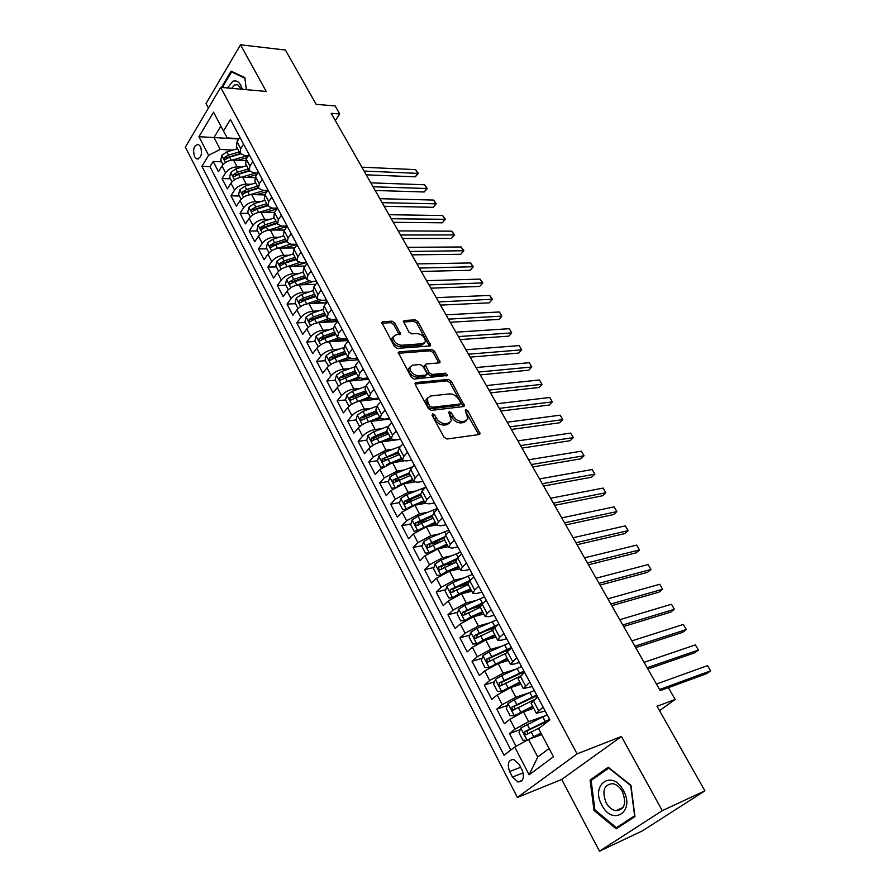 <?xml version="1.0" encoding="UTF-8"?>
<svg xmlns="http://www.w3.org/2000/svg" width="896" height="896" viewBox="0 0 896 896"><rect width="100%" height="100%" fill="white"/><g stroke="black" fill="none" stroke-linecap="round" stroke-linejoin="round"><path stroke-width="1.34" d="M432.578 413.739L432.074 415.33L444.035 437.192L446.992 439.018L479.192 434.538L480.088 433.798L467.891 410.973L465.898 409.73L465.248 410.245L467.858 418.757L464.923 421.142L462.269 421.49C458.606 421.534 455.515 419.619 452.995 415.744L451.461 412.978L449.434 411.712L448.762 412.25L451.36 420.795L448.314 423.282L445.592 423.629C441.851 423.685 438.715 421.747 436.184 417.827L434.638 415.016L432.578 413.739M194.533 156.654L196.706 158.861C201.219 158.066 202.496 153.989 200.558 146.619L198.408 144.424C193.883 145.23 192.595 149.296 194.533 156.654M394.867 322.974L392.011 321.171L382.782 321.675L381.752 322.437L394.498 346.562L397.398 348.387L429.733 345.99L430.685 345.274L417.95 321.653L415.15 319.883L404.342 320.477L403.357 321.205L408.923 332.069L411.757 333.861L417.144 333.514C422.352 334.443 425.096 337.21 425.376 341.79L422.811 343.706L401.531 345.251C396.234 344.355 393.434 341.578 393.131 336.918L395.842 334.891L400.445 333.917L394.867 322.974L393.635 324.475L390.779 322.683L381.786 323.187M662.278 810.667L621.432 736.49L561.725 779.442L599.491 851.2L662.278 810.667L704.917 790.832L657.048 706.294L675.158 699.44L668.394 687.646L660.218 690.648L331.162 113.288L339.73 113.971L335.138 105.941L316.154 104.339L285.398 50.03L240.542 44.8L206.035 103.533L208.421 108.069M621.432 736.49L577.069 753.872L220.651 87.36L266.224 91.448L240.542 44.8M416.091 382.547L415.094 383.331L415.352 384.731L428.378 408.554L431.323 410.368L463.557 406.56L464.475 405.832L451.226 381.158L448.381 379.378L416.091 382.547L415.05 383.746M411.264 377.238L398.261 352.576L399.269 351.803L431.603 349.339L434.426 351.109L440.104 362.163L439.163 362.88L426.238 364L425.264 364.739L429.15 372.658L432.029 374.461L445.48 373.195L447.653 375.413L414.187 379.053L411.264 377.238M704.917 790.832L642.376 830.883L599.491 851.2M221.626 161.84L213.181 161.459L218.467 171.674L222.006 165.973L225.579 172.838C228.424 169.053 232.288 167.07 237.149 166.88L242.01 167.093M230.462 178.819L222.018 178.517L227.371 188.866L230.966 183.187L234.573 190.142C237.462 186.368 241.349 184.374 246.221 184.139L251.16 184.296M239.422 196.011L230.955 195.798L236.376 206.259L240.027 200.626L243.69 207.659C246.613 203.907 250.522 201.891 255.394 201.611L260.434 201.723M248.483 213.405L240.016 213.282L245.504 223.877L249.211 218.266L252.918 225.389C255.886 221.659 259.806 219.621 264.69 219.296L269.83 219.352M257.656 231.022L249.189 230.989L254.744 241.718L258.507 236.141L262.259 243.354C265.261 239.624 269.214 237.586 274.098 237.205L279.35 237.205M266.941 248.853L258.474 248.909L264.096 259.773L267.926 254.229L271.723 261.531C274.77 257.835 278.734 255.763 283.629 255.349L288.982 255.282M276.349 266.907L267.87 267.064L273.571 278.062L277.458 272.563L281.299 279.955C284.39 276.27 288.378 274.187 293.283 273.706L298.76 273.582M315.784 284.312L303.094 284.682M285.869 285.197L277.39 285.443L283.158 296.587L287.112 291.122L291.01 298.603C294.134 294.941 298.155 292.846 303.061 292.309L308.661 292.118M326.357 302.434L314.138 302.938M295.512 303.71L287.034 304.058L292.88 315.347L296.89 309.915L300.832 317.498C304.002 313.858 308.045 311.741 312.962 311.158L318.696 310.89M336.123 320.813L325.416 321.384M305.278 322.459L296.8 322.918L302.714 334.342L306.79 328.955L310.789 336.638C314.003 333.01 318.069 330.882 322.986 330.243L328.866 329.896M346.024 339.427L336.918 340.032M315.179 341.454L306.69 342.014L312.682 353.595L316.826 348.242L320.88 356.026C324.139 352.419 328.227 350.269 333.144 349.574L339.181 349.149M356.037 358.277L348.678 358.859M325.192 360.696L316.702 361.368L322.784 373.094L326.995 367.774L331.094 375.67C334.398 372.086 338.509 369.914 343.437 369.163L349.642 368.637M335.35 380.184L326.861 380.968L333.01 392.851L337.288 387.576L341.443 395.573C344.803 392.011 348.936 389.827 353.875 389.01L360.248 388.382M345.632 399.93L337.142 400.826L343.381 412.866L347.726 407.635L351.938 415.733C355.331 412.205 359.498 409.998 364.437 409.125L371.022 408.386M363.462 419.059L362.589 419.16M356.048 419.933L347.558 420.941L353.886 433.149L358.299 427.963L362.566 436.173C366.016 432.667 370.205 430.438 375.144 429.509L381.942 428.646M374.998 439.096L373.24 439.331M366.699 440.194L358.12 441.336L364.526 453.701L369.018 448.571L373.341 456.893L385.997 450.162L393.03 449.176M386.96 459.334L384.082 459.749M377.518 460.723L368.827 462L375.312 474.533L379.882 469.448L384.272 477.882L397.006 471.094L404.298 469.963M399.594 479.718L395.125 480.435M388.494 481.51L379.669 482.944L386.254 495.645L390.891 490.616L395.338 499.162L408.15 492.318L415.733 491.019M412.731 500.259L406.414 501.379M399.616 502.589L390.667 504.168L397.331 517.048L402.058 512.075L406.56 520.744L419.462 513.834L427.358 512.355M426.25 520.968L418.04 522.558M410.894 523.936L401.811 525.694L408.576 538.742L413.37 533.826L417.939 542.618L430.92 535.651L439.174 533.971M440.216 541.834L430.371 543.894M422.341 545.574L413.112 547.512L419.966 560.739L424.85 555.89L429.475 564.794L442.546 557.771L451.203 555.856M454.675 562.834L443.654 565.32M433.944 567.504L424.57 569.632L431.514 583.05L436.475 578.256L441.179 587.283L454.328 580.194L463.445 578.032M468.104 584.304L457.554 586.869M445.726 589.736L436.184 592.054L443.229 605.662L448.28 600.936L453.051 610.098L466.278 602.941L475.922 600.477M480.234 606.39L471.946 608.552M457.666 612.27L447.966 614.802L455.112 628.611L460.253 623.941L465.08 633.226L478.397 626.013L488.656 623.202M493.853 628.41L486.92 630.336M469.795 635.118L459.917 637.874L467.163 651.874L472.382 647.27L477.288 656.701L490.694 649.41L501.67 646.195M508.906 650.294L502.589 652.176M482.104 658.269L472.035 661.27L479.382 675.472L484.702 670.947L489.675 680.501L503.171 673.154L514.998 669.446M523.656 672.538L519.098 673.982M494.603 681.755L484.322 685.014L491.781 699.418L497.19 694.96L502.242 704.659L515.827 697.234L528.685 692.955M507.282 705.555L496.798 709.094L504.37 723.71L509.869 719.32L523.51 711.861L533.714 708.322M222.006 165.973C224.84 162.187 228.693 160.205 233.554 160.037L245.504 160.597M230.966 183.187C233.834 179.413 237.709 177.419 242.581 177.206L254.99 177.666M240.027 200.626C242.939 196.862 246.837 194.858 251.709 194.589L264.667 194.936M249.211 218.266C252.157 214.525 256.077 212.498 260.96 212.195L274.534 212.408M258.507 236.141C261.498 232.411 265.44 230.373 270.323 230.014L284.592 230.082M267.926 254.229C270.95 250.522 274.915 248.461 279.81 248.058L294.806 247.968M277.458 272.563C280.526 268.867 284.514 266.795 289.408 266.336L305.189 266.056M287.112 291.122C290.214 287.437 294.224 285.354 299.13 284.85L315.75 284.357M296.89 309.915C300.037 306.253 304.069 304.147 308.986 303.587L326.502 302.859M306.79 328.955C309.982 325.315 314.048 323.187 318.965 322.582L337.445 321.586M316.826 348.242C320.062 344.624 324.15 342.485 329.067 341.813L348.062 340.547M326.995 367.774C330.277 364.19 334.387 362.029 339.304 361.301L358.299 359.789M337.288 387.576C340.626 384.003 344.747 381.83 349.686 381.046L368.659 379.277M347.726 407.635C351.109 404.096 355.264 401.901 360.192 401.05L379.176 399.022M358.299 427.963C361.726 424.446 365.904 422.229 370.843 421.322L389.816 419.037M369.018 448.571C372.49 445.077 376.701 442.837 381.64 441.862L400.602 439.309M379.882 469.448L392.582 462.694L403.917 460.992M390.891 490.616L403.67 483.795L414.254 482.048M402.058 512.075L414.915 505.198L425.264 503.328M413.37 533.826L426.317 526.893L436.643 524.854M424.85 555.89L437.875 548.878L448.19 546.683M436.475 578.256L449.59 571.189L459.906 568.803M448.28 600.936L461.474 593.802L471.778 591.248M460.253 623.941L473.536 616.739L483.818 614.006M472.382 647.27L485.755 640.013L496.026 637.078M484.702 670.947L498.165 663.611L508.413 660.486M497.19 694.96L510.742 687.557L520.968 684.23M522.021 769.888L519.154 764.322L513.654 759.438C508.334 759.931 507.002 763.963 509.622 771.523L512.456 777.056L518.045 782.018C523.354 781.502 524.675 777.459 522.021 769.888M577.069 753.872L517.395 797.462L185.36 147.134L220.651 87.36M213.181 161.459L209.978 166.667L201.925 166.331L504.034 755.25L514.73 747.006L528.55 739.424L541.744 734.574M201.925 166.331L208.611 155.344L198.957 136.696L213.55 112.19L223.451 130.973L230.44 119.482L549.875 719.858L538.586 728.582L553.448 756.773L529.11 774.816L514.73 747.006M248.394 155.702L244.339 155.501L240.038 153.227L240.699 148.691L243.555 144.133M257.925 172.984L253.512 172.816L249.234 170.61L249.939 166.118L252.84 161.582M267.59 190.478L262.808 190.344L258.541 188.205L259.291 183.758L262.237 179.245M277.39 208.186L272.216 208.096L267.971 206.024L268.766 201.634L271.757 197.142M287.168 226.106L281.747 226.072L277.514 224.078L278.354 219.722L281.4 215.264M296.822 244.25L291.402 244.272L287.19 242.346L288.075 238.056L291.166 233.61M306.6 262.629L301.179 262.707L296.979 260.859L297.909 256.614L301.056 252.202M316.501 281.232L311.069 281.378L306.902 279.619L307.888 275.419L311.069 271.04M326.525 300.082L321.104 300.294L316.949 298.614L317.99 294.47L321.227 290.125M336.683 319.178L331.262 319.469L327.141 317.867L328.216 313.779L331.509 309.456M346.976 338.52L341.555 338.878L337.456 337.366L338.587 333.334L341.936 329.045M357.414 358.131L351.982 358.557L347.906 357.123L349.093 353.158L352.498 348.902M367.976 377.989L362.555 378.482L358.501 377.149L359.744 373.24L363.205 369.018M378.683 398.115L373.262 398.686L369.242 397.443L370.541 393.602L374.058 389.413M389.536 418.51L384.126 419.16L380.128 418.018L381.483 414.243L385.056 410.088M400.534 439.186L395.125 439.914L391.16 438.861L392.571 435.165L396.211 431.054M411.69 460.141L406.28 460.947L402.338 460.006L403.816 456.366L407.512 452.301M422.99 481.387L417.581 482.283L413.672 481.432L415.218 477.87L418.981 473.85M434.448 502.925L429.05 503.899L425.174 503.16L426.776 499.677L430.606 495.69M446.062 524.754L440.675 525.829L436.834 525.202L438.502 521.797L442.389 517.854M457.845 546.896L452.458 548.061L448.65 547.546L450.397 544.219L454.35 540.322M469.795 569.352L464.419 570.606L460.645 570.214L462.448 566.966L466.48 563.125M481.914 592.133L476.538 593.477L472.808 593.208L474.69 590.05L478.789 586.253M494.2 615.227L488.835 616.683L485.15 616.526L487.099 613.458L491.266 609.717M506.677 638.669L501.312 640.214L497.672 640.192L499.688 637.213L503.933 633.517M519.322 662.435L513.979 664.093L510.373 664.194L516.79 657.675M532.157 686.56L523.264 688.565L529.838 682.203M520.162 729.691L509.454 733.522L514.987 729.165L528.674 721.672L542.808 716.666M545.182 711.043L536.346 713.283L543.077 707.09M531.126 703.427L537.757 697.088M239.87 137.222L237.037 141.781L236.51 146.552M249.11 154.582L246.232 159.118L245.65 163.845M258.462 172.155L255.539 176.68L254.912 181.35M267.938 189.952L264.958 194.454L264.298 199.08M277.525 207.984L274.501 212.453L273.795 217.034M287.235 226.24L284.166 230.698L283.416 235.211M297.08 244.742L293.966 249.166L293.149 253.635M307.048 263.48L303.878 267.87L303.027 272.283M317.15 282.464L313.925 286.821L313.018 291.178M327.387 301.694L324.106 306.029L323.142 310.318M337.747 321.182L334.421 325.483L333.402 329.717M348.264 340.928L344.882 345.195L343.806 349.362M358.904 360.942L355.466 365.176L354.334 369.275M369.701 381.226L366.206 385.426L365.019 389.458M380.643 401.789L377.093 405.955L375.838 409.909M391.731 422.632L388.114 426.754L386.803 430.651M402.976 443.766L399.302 447.854L397.925 451.662M414.378 465.192L410.637 469.235L409.203 472.976M425.936 486.92L422.139 490.918L420.627 494.581M437.662 508.95L433.787 512.915L432.219 516.488M449.546 531.294L445.614 535.214L443.968 538.698M461.608 553.963L457.61 557.827L455.896 561.232M473.838 576.957L469.773 580.776L467.981 584.08M486.248 600.286L482.115 604.05L480.245 607.264M498.848 623.952L494.637 627.67L492.688 630.784M511.627 647.976L507.338 651.627L505.322 654.64M524.597 672.347L518.123 678.854M496.798 709.094L502.242 704.659M484.322 685.014L489.675 680.501M472.035 661.27L477.288 656.701M459.917 637.874L465.08 633.226M447.966 614.802L453.051 610.098M436.184 592.054L441.179 587.283M424.57 569.632L429.475 564.794M413.112 547.512L417.939 542.618M401.811 525.694L406.56 520.744M390.667 504.168L395.338 499.162M379.669 482.944L384.272 477.882M368.827 462L373.341 456.893M358.12 441.336L362.566 436.173M347.558 420.941L351.938 415.733M337.142 400.826L341.443 395.573M326.861 380.968L331.094 375.67M316.702 361.368L320.88 356.026M306.69 342.014L310.789 336.638M296.8 322.918L300.832 317.498M287.034 304.058L291.01 298.603M277.39 285.443L281.299 279.955M267.87 267.064L271.723 261.531M258.474 248.909L262.259 243.354M249.189 230.989L252.918 225.389M240.016 213.282L243.69 207.659M230.955 195.798L234.573 190.142M222.018 178.517L225.579 172.838M209.978 166.667L510.854 749.986M509.454 733.522L516.051 746.278M238.75 139.026L213.976 137.547L220.181 149.408L232.971 150.08M528.55 739.424L537.746 757.008L549.08 748.496M561.725 779.442L517.395 797.462M335.294 120.546L339.73 113.971M659.523 710.662L675.158 699.44M220.886 126.123L213.976 137.547L198.957 136.696M238.997 138.622L227.226 137.917L223.451 130.973M220.181 149.408L208.611 155.344M537.746 757.008L529.11 774.816M630.941 785.31L608.25 767.234L590.083 780.013L593.992 810.398L616.179 828.834L634.962 816.547L630.941 785.31M222.331 87.506L231.549 71.926L244.877 78.243L246.322 89.656L244.854 77.65L231.09 71.131L221.458 87.427M595.011 809.95L593.992 810.398M594.026 778.378L590.083 780.013M432.096 415.363L434.851 419.283C437.382 423.214 440.518 425.141 444.259 425.085L445.592 423.629M449.814 422.8L446.981 424.738L444.259 425.085M466.334 420.706L463.59 422.587L460.936 422.923C457.274 422.979 454.182 421.075 451.662 417.2L448.997 413.347M478.766 434.594L465.506 411.387M463.176 406.605L449.926 382.614L447.082 380.845L415.083 384.003M429.722 406.022L431.771 407.288L460.085 404.006L460.533 402.472L458.931 399.605C456.456 395.808 453.398 393.904 449.758 393.893L430.405 395.987L427.269 398.485L428.109 403.077L429.722 406.022L428.4 407.49L430.461 408.755L431.771 407.288M460.298 403.95L458.763 405.451L430.461 408.755M427.448 397.981L425.958 399.963L426.798 404.555L428.109 403.077M428.4 407.49L426.798 404.555M398.261 353.293L430.338 350.806L431.603 349.339M438.827 362.914L433.16 352.587L430.338 350.806M424.547 365.579L424.245 367.584L427.874 374.136L430.741 375.928L444.192 374.662L445.48 373.195M446.23 375.995L444.192 374.662M412.563 365.176L409.898 367.237C410.178 372.053 413 374.886 418.365 375.738L425.925 375.032L426.899 374.27L426.642 372.893L423.013 366.318L420.134 364.526L412.563 365.176M409.954 367.035L408.621 368.726C408.901 373.542 411.723 376.376 417.088 377.216L418.365 375.738M426.328 374.931L424.648 376.51L417.088 377.216M399.179 334.678L393.635 324.475M393.165 336.795L391.888 338.43C392.179 343.09 394.979 345.856 400.277 346.752L401.531 345.251M424.088 343.381L421.557 345.195L400.277 346.752M429.397 346.013L416.718 323.142L413.918 321.373L403.39 321.966M528.573 739.413L540.926 733.018M531.261 738.427L541.195 733.533M526.882 740.331L522.883 740.242L519.019 732.827L520.789 727.978L547.142 714.717M668.416 687.669L706.854 673.568L710.64 670.835L707.571 665.616L656.454 684.04M549.606 719.365L524.63 731.685L525.358 734.854L526.176 734.653L539.706 727.72M527.475 733.835L527.33 730.71L549.494 720.16M659.568 689.517L710.64 670.835L707.571 665.616M601.877 805.123C612.528 826.683 635.533 811.675 623.426 790.496C612.282 768.914 590.094 784.571 601.877 805.123M606.077 802.659C608.653 807.229 611.89 809.917 615.798 810.723C624.579 809.805 626.786 803.432 622.395 791.594C619.819 787.102 616.627 784.459 612.797 783.642C603.971 784.504 601.731 790.854 606.077 802.659M608.731 768.04L630.706 785.557L634.603 815.797L616.414 827.714L594.899 809.861L591.114 780.416L609.078 767.894M621.454 825.384L616.414 827.714M242.278 89.298C240.274 82.522 237.082 79.845 232.725 81.29L227.55 87.976M241.528 89.23L237.787 84.773L234.83 84.885L231.594 88.334M233.083 72.072L231.549 71.926M534.24 690.48L514.259 699.754L508.021 703.506L506.285 708.366L510.082 715.669L514.382 715.691L532.616 706.25M514.382 715.691L532.918 706.81M647.886 669.01L694.68 652.814L698.41 650.048L695.374 644.896L644.067 662.323M536.682 695.061L511.795 707.134L512.501 710.27L513.33 710.058L534.811 699.429M514.573 709.262L514.506 706.216L537.04 695.744M647.147 667.722L698.41 650.048L695.374 644.896M521.528 666.59L501.614 675.64L495.421 679.392L493.718 684.253L497.47 691.454L501.592 691.41L519.837 682.091M501.693 691.398L503.53 690.805M504.784 690.144L520.162 682.707M524.182 671.899L523.466 673.232M635.701 647.629L682.651 632.33L686.336 629.53L683.334 624.445L631.848 640.886M523.925 671.093L499.15 682.942L499.822 686.034L500.662 685.832L519.534 676.558M501.85 685.059L501.872 682.08L524.328 671.854M634.894 646.218L686.336 629.53L683.334 624.445M508.995 643.037L489.149 651.885L483.011 655.626L481.342 660.486L485.038 667.587L489.194 667.464L507.237 658.269M489.194 667.464L490.403 667.094M493.461 665.504L507.595 658.952M623.661 626.517L670.779 612.102L674.408 609.269L671.451 604.24L619.786 619.718M511.37 647.483L486.685 659.098L487.323 662.155L488.174 661.942L505.579 653.464M489.317 661.192L489.406 658.28L510.877 648.614M622.787 624.982L674.408 609.269L671.451 604.24M496.642 619.819L476.862 628.454L470.781 632.195L469.146 637.067L472.786 644.056L476.874 643.866L482.989 640.125L494.816 634.805M476.874 643.866L477.59 643.664M483.728 640.696L495.197 635.533M611.789 605.674L659.053 592.122L662.626 589.243L659.702 584.282L607.88 598.83M498.266 624.467L474.398 635.6L475.003 638.613L475.866 638.4L492.598 630.325M476.974 637.661L477.131 634.827L496.306 626.192M610.848 604.027L662.626 589.243L659.702 584.282M484.467 596.926L464.755 605.371L458.718 609.09L457.117 613.973L460.701 620.861L464.733 620.603L470.792 616.874L482.574 611.666M472.718 616.986L482.989 612.438M600.062 585.099L647.461 572.376L650.989 569.475L648.099 564.57L596.131 578.2M484.075 602.269L462.291 612.427L462.862 615.406L463.736 615.182L480.267 607.298M464.8 614.466L465.024 611.71L482.048 604.106M599.054 583.33L650.989 569.475L648.099 564.57M452.782 597.632L458.763 593.947L470.501 588.851M461.362 593.835L470.938 589.669M446.79 586.443L452.659 597.677L448.795 597.99L445.256 591.192L446.824 586.32L452.805 582.602L472.461 574.358M588.482 564.782L636.026 552.877L639.486 549.942L636.642 545.104L584.528 557.838M470.21 580.362L450.352 589.579L450.901 592.536L451.774 592.301L468.227 584.55M453.398 591.909L453.085 588.918L468.541 582.12M587.418 562.901L639.486 549.942L636.642 545.104M441.336 574.694L446.902 571.334L458.606 566.35M449.982 571.099L459.066 567.224M440.709 575.075L437.046 575.445L433.552 568.736L435.109 563.864L441.034 560.157L460.611 552.093M577.046 544.723L624.714 533.613L628.13 530.656L625.318 525.862L573.07 537.734M456.837 558.634L438.57 567.056L439.096 569.968L439.981 569.744L456.355 562.117M441.56 569.386L441.314 566.429L455.874 560.134M575.915 542.741L628.13 530.656L625.318 525.862M430.046 552.082L446.869 544.163M438.715 548.71L447.35 545.082M428.848 552.798L425.466 553.202L422.027 546.594L423.539 541.71L429.419 538.014L448.93 530.141M565.757 524.922L613.547 514.584L616.918 511.594L614.13 506.867L561.747 517.877M444.203 536.962L426.966 544.835L427.459 547.725L428.344 547.49L444.651 539.986M429.878 547.165L429.699 544.264L443.822 538.25M564.57 522.816L616.918 511.594L614.13 506.867M418.925 529.782L435.288 522.29M427.549 526.646L435.803 523.253M417.144 530.846L414.042 531.272L410.648 524.754L412.138 519.87L417.973 516.186L437.416 508.491M554.613 505.355L602.504 495.779L605.83 492.755L603.075 488.085L550.57 498.266M432.118 515.413L415.509 522.939L415.99 525.784L433.104 518.168M418.376 525.258L418.253 522.402L432.253 516.544M553.358 503.149L605.83 492.755L603.075 488.085M407.96 507.797L423.875 500.707M416.506 504.907L424.402 501.715M405.597 509.208L402.774 509.645L399.426 503.216L400.893 498.333L406.672 494.648L425.6 487.267M543.592 486.024L591.595 477.198L594.877 474.152L592.155 469.538L539.538 478.901M420.459 494.043L404.219 501.323L404.667 504.146L421.725 496.642M407.019 503.642L406.963 500.842L420.907 495.096M542.282 483.728L594.877 474.152L592.155 469.538M397.141 486.125L412.608 479.416M405.574 483.482L413.168 480.469M391.664 488.309L394.195 487.861L391.664 488.309L388.36 481.958L389.794 477.075L395.528 473.413L413.078 466.603M532.717 466.939L580.821 458.842L584.058 455.762L581.37 451.203L528.64 459.782M409.147 472.875L393.075 480.01L393.501 482.81L410.491 475.406M393.075 480.01L409.718 473.939M531.35 464.542L584.058 455.762L581.37 451.203M386.467 464.755L401.498 458.416M394.755 462.37L402.08 459.514M382.782 466.939L380.699 467.253L377.44 460.992L378.851 456.109L384.541 452.458L400.781 446.208M380.699 467.253L382.95 466.827M521.976 448.09L570.17 440.698L573.362 437.595L570.707 433.082L517.866 440.888M398.093 451.965L382.088 458.987L382.491 461.754L399.403 454.462M382.088 458.987L398.675 453.074M520.554 445.581L573.362 437.595L570.707 433.082M375.939 443.677L390.544 437.707M384.07 441.538L391.138 438.838M371.594 446.253L369.88 446.488L366.666 440.317L368.043 435.434L373.688 431.782L388.707 426.082M369.88 446.488L371.84 446.074M511.358 429.453L559.642 422.755L562.789 419.63L560.168 415.173L507.237 422.218M387.173 431.334L375.738 435.68L371.246 438.245L371.627 440.978L388.472 433.798M371.246 438.245L374.002 437.886L387.778 432.477M509.88 426.866L562.789 419.63L560.168 415.173M365.546 422.901L379.725 417.256M373.509 420.997L380.386 418.41M360.595 425.824L359.206 425.992L356.037 419.899L357.392 415.016L362.992 411.376L376.88 406.202M359.206 425.992L360.886 425.611M500.864 411.051L549.237 405.037L552.339 401.878L549.752 397.477L496.72 403.782M388.696 419.171L388.842 418.6M376.398 410.973L365.008 415.229L360.55 417.782L360.909 420.482L377.686 413.403M360.55 417.782L363.294 417.458L377.026 412.16M499.341 408.363L552.339 401.878L549.752 397.477M355.286 402.416L369.051 397.085M363.059 400.747L369.925 398.205M349.787 405.653L348.678 405.776L345.542 399.762L346.875 394.878L352.43 391.25L365.434 386.49M348.678 405.776L350.067 405.429M490.504 392.874L538.955 387.509L542.013 384.339L539.448 379.982L486.338 385.56M378.28 399.123L378.706 398.16M365.77 390.891L354.424 395.058L349.989 397.578L350.336 400.254L367.035 393.288M349.989 397.578L352.744 397.298L366.419 392.112M488.925 390.096L542.013 384.339L539.448 379.982M345.15 382.211L358.523 377.182L354.245 369.107M352.744 380.755L359.744 378.224M339.136 385.739L338.285 385.818L335.194 379.882L336.493 375.01L342.003 371.381L354.368 366.946M338.285 385.818L339.394 385.526M480.267 374.898L528.786 370.194L531.798 366.99L529.267 362.69L476.078 367.562M368.043 379.344L368.357 378.694M355.286 371.056L343.974 375.133L339.573 377.653L339.909 380.307L356.53 373.43M339.573 377.653L342.328 377.406L355.947 372.322M478.632 372.042L531.798 366.99L529.267 362.69M335.16 362.275L348.152 357.515M342.552 361.043L349.843 358.445M328.642 366.072L324.968 360.27L326.256 355.387L331.722 351.781L343.605 347.581M328.026 366.128L328.866 365.882M470.142 357.146L518.739 353.069L521.707 349.843L519.21 345.587L465.942 349.776M344.926 351.49L333.67 355.488L329.291 357.986L329.605 360.606L334.891 357.829L346.17 353.83M329.291 357.986L332.046 357.773L345.61 352.789M468.462 354.2L521.707 349.843L519.21 345.587M325.282 342.619L338.016 338.083M332.472 341.589L340.234 338.867M318.315 346.651L314.888 340.906L316.142 336.034L321.574 332.427L333.11 328.418M345.71 338.61L345.912 339.214M317.901 346.685L318.472 346.506M460.141 339.595L508.794 336.134L511.739 332.898L509.253 328.686L455.93 332.192M334.712 332.181L323.49 336.078L319.144 338.565L319.435 341.163L324.699 338.397L335.933 334.488M319.144 338.565L321.899 338.386L335.406 333.502M458.416 336.571L511.739 332.898L509.253 328.686M315.538 323.243L328.082 318.875M322.515 322.381L330.971 319.469M308.123 327.488L304.931 321.787L306.163 316.915L311.55 313.32L322.851 309.467M335.81 319.222L335.989 320.566M450.262 322.258L498.971 319.402L501.872 316.131L499.419 311.976L446.029 314.821M324.621 313.107L313.443 316.938L309.131 319.402L309.411 321.978L314.642 319.222L325.83 315.392M309.131 319.402L311.875 319.256L325.338 314.474M448.493 319.144L501.872 316.131L499.419 311.976M305.906 304.114L318.36 299.891M312.682 303.442L322.179 300.261M298.088 308.549L295.098 302.915L296.318 298.043L301.661 294.459L312.816 290.73M326.211 300.093L326.2 302.142M440.485 305.11L489.261 302.848L492.117 299.566L489.698 295.445L436.24 297.651M314.664 294.291L303.531 298.032L299.242 300.485L299.499 303.027L304.707 300.283L315.851 296.531M299.242 300.485L301.986 300.373L315.403 295.68M438.67 301.93L492.442 299.23L489.261 302.848M489.698 295.445L492.442 299.23M296.397 285.253L308.829 281.12M302.96 284.726L313.734 281.31M288.254 289.778L285.398 284.278L286.586 279.418L291.883 275.845L302.982 272.205M316.669 281.546L316.355 283.539M430.83 288.165L479.651 286.474L482.474 283.181L480.077 279.104L426.563 280.683M304.83 275.699L293.731 279.362L289.475 281.803L289.722 284.323L294.907 281.59L306.006 277.917M289.475 281.803L292.23 281.725L305.581 277.122M428.971 284.906L482.821 282.89L479.651 286.474M480.077 279.104L482.821 282.89M287.022 266.638L299.51 262.562M293.35 266.269L306.174 262.629M278.589 271.208L275.811 265.888L276.987 261.027L282.24 257.466L293.294 253.893M421.288 271.421L470.154 270.29L472.931 266.974L470.568 262.954L417.01 263.906M295.12 257.354L284.066 260.938L279.832 263.357L280.078 265.866L285.219 263.133L296.285 259.549M279.832 263.357L282.587 263.312L295.893 258.81M419.384 268.083L473.312 266.728L470.154 270.29M470.568 262.954L473.312 266.728M283.864 248.035L296.957 244.496M277.715 248.282L290.394 244.216M269.046 252.885L266.358 247.722L267.501 242.861L272.72 239.31L283.73 235.816M411.846 254.856L460.757 254.285L463.501 250.947L461.16 246.971L407.557 247.318M285.533 239.232L274.523 242.738L270.323 245.146L270.547 247.632L275.666 244.91L286.686 241.394M270.323 245.146L273.067 245.134L286.317 240.71M409.909 251.451L463.893 250.734L460.757 254.285M461.16 246.971L463.893 250.734M274.478 230.037L286.955 226.654M268.475 230.171L281.534 226.061M259.616 234.786L257.006 229.779L258.138 224.93L263.323 221.379L274.288 217.963M402.517 238.482L451.461 238.459L454.171 235.099L451.853 231.168L398.205 230.922M276.069 221.346L265.093 224.773L260.915 227.17L261.128 229.622L266.224 226.912L277.2 223.474M260.915 227.17L263.659 227.181L276.864 222.846M400.534 235.01L454.586 234.931L451.461 238.459M451.853 231.168L454.586 234.931M265.216 212.262L276.797 209.07M259.314 212.296L272.899 208.107M250.309 216.91L247.778 212.061L248.886 207.211L254.027 203.683L264.958 200.334M393.288 222.298L442.277 222.802L444.942 219.419L442.658 215.533L388.976 214.715M266.717 203.672L255.786 207.021L251.642 209.406L251.832 211.837L256.894 209.149L267.837 205.778M251.642 209.406L254.386 209.451L267.534 205.206M391.272 218.747L445.379 219.296L442.277 222.802M442.658 215.533L445.379 219.296M256.054 194.712L266.773 191.71M250.242 194.667L264.365 190.389M241.114 199.259L238.661 194.555L239.758 189.717L244.854 186.189L255.741 182.918M384.171 206.293L433.182 207.312L435.814 203.918L433.552 200.066L379.837 198.688M257.488 186.211L246.59 189.504L242.469 191.867L242.659 194.275L247.688 191.587L258.586 188.294M242.469 191.867L245.213 191.946L258.317 187.779M382.11 202.675L436.274 203.829L433.182 207.312M433.552 200.066L436.274 203.829M247.005 177.374L256.894 174.574M241.259 177.251L255.965 172.917M232.03 181.821L229.656 177.274L230.731 172.435L235.794 168.918L246.646 165.715M375.155 190.467L424.189 191.99L426.787 188.574L424.547 184.766L370.81 182.84M248.36 168.974L237.507 172.189L233.408 174.541L233.587 176.938L238.594 174.25L249.469 171.024M233.408 174.541L236.152 174.642L249.2 170.565M373.05 186.782L427.269 188.518L424.189 191.99M424.547 184.766L427.269 188.518M238.067 160.25L247.15 157.662M232.366 160.059L247.733 155.669M223.059 164.595L220.763 160.194L221.816 155.366L226.845 151.861L237.653 148.725M366.229 174.81L415.285 176.826L417.861 173.41L415.643 169.635L361.872 167.171M239.355 151.939L228.536 155.086L224.47 157.427L224.638 159.802L229.611 157.125L240.509 153.944M224.47 157.427L227.203 157.562L240.218 153.552M364.101 171.069L418.354 173.387L415.285 176.826M415.643 169.635L418.354 173.387M233.554 160.037L237.149 166.88M242.581 177.206L246.221 184.139M251.709 194.589L255.394 201.611M260.96 212.195L264.69 219.296M270.323 230.014L274.098 237.205M279.81 248.058L283.629 255.349M289.408 266.336L293.283 273.706M299.13 284.85L303.061 292.309M308.986 303.587L312.962 311.158M318.965 322.582L322.986 330.243M329.067 341.813L333.144 349.574M339.304 361.301L343.437 369.163M349.686 381.046L353.875 389.01M360.192 401.05L364.437 409.125M370.843 421.322L375.144 429.509M381.64 441.862L385.997 450.162M392.582 462.694L397.006 471.094M403.67 483.795L408.15 492.318M414.915 505.198L419.462 513.834M426.317 526.893L430.92 535.651M437.875 548.878L442.546 557.771M449.59 571.189L454.328 580.194M461.474 593.802L466.278 602.941M473.536 616.739L478.397 626.013M485.755 640.013L490.694 649.41M498.165 663.611L503.171 673.154M510.742 687.557L515.827 697.234M523.51 711.861L528.674 721.672M533.31 700.627L538.608 710.606M237.037 141.781L240.699 148.691M246.232 159.118L249.939 166.118M255.539 176.68L259.291 183.758M264.958 194.454L268.766 201.634M274.501 212.453L278.354 219.722M284.166 230.698L288.075 238.056M293.966 249.166L297.909 256.614M303.878 267.87L307.888 275.419M313.925 286.821L317.99 294.47M324.106 306.029L328.216 313.779M334.421 325.483L338.587 333.334M344.882 345.195L349.093 353.158M355.466 365.176L359.744 373.24M366.206 385.426L370.541 393.602M377.093 405.955L381.483 414.243M388.114 426.754L392.571 435.165M399.302 447.854L403.816 456.366M410.637 469.235L415.218 477.87M422.139 490.918L426.776 499.677M433.787 512.915L438.502 521.797M445.614 535.214L450.397 544.219M457.61 557.827L462.448 566.966M469.773 580.776L474.69 590.05M482.115 604.05L487.099 613.458M494.637 627.67L499.688 637.213M507.338 651.627L512.467 661.315M520.229 675.954L525.437 685.776M509.869 719.32L514.987 729.165M523.141 772.89L512.456 777.056M520.677 767.267L509.622 771.523M434.851 419.283L436.184 417.827M446.981 424.738L448.314 423.282M450.139 414.422L451.461 412.978M451.662 417.2L452.995 415.744M460.936 422.923L462.269 421.49M463.59 422.587L464.923 421.142M466.57 412.418L467.891 410.973M478.453 433.698L479.808 432.275M433.317 416.483L434.638 415.016M447.082 380.845L448.381 379.378M449.926 382.614L451.226 381.158M462.885 405.81L464.206 404.376M458.763 405.451L460.085 404.006M398.227 353.058L399.269 351.803M433.16 352.587L434.426 351.109M438.57 362.275L439.846 360.808M424.245 367.584L425.522 366.106M427.874 374.136L429.15 372.658M430.741 375.928L432.029 374.461M424.648 376.51L425.925 375.032M398.955 334.13L400.187 332.629M421.557 345.195L422.811 343.706M403.334 321.709L404.342 320.477M413.918 321.373L415.15 319.883M416.718 323.142L417.95 321.653M429.162 345.43L430.427 343.952M381.741 322.974L382.782 321.675M390.779 322.683L392.011 321.171M520.744 728.101L527.083 740.219M542.685 716.722L545.16 721.381M531.115 731.864L533.579 736.579M527.094 724.214L529.558 728.896M527.33 730.71L524.63 731.685M507.976 703.629L514.27 715.691M529.794 692.429L532.235 697.021M518.224 707.291L520.654 711.939M514.259 699.754L516.69 704.368M514.506 706.216L511.795 707.134M495.387 679.515L501.592 691.41M517.093 668.483L519.501 672.997M505.523 683.077L507.92 687.646M501.614 675.64L504.011 680.198M501.872 682.08L499.15 682.942M482.978 655.738L489.093 667.464M504.571 644.874L506.946 649.331M493.002 659.21L495.365 663.723M489.149 651.885L491.512 656.365M489.406 658.28L486.685 659.098M470.736 632.307L476.773 643.866M492.229 621.6L494.57 626.002M480.659 635.69L482.989 640.125M476.862 628.454L479.192 632.878M477.131 634.827L474.398 635.6M458.685 609.213L464.632 620.603M480.066 598.662L482.362 602.997M468.485 612.494L470.792 616.874M464.755 605.371L467.04 609.728M465.024 611.71L462.291 612.427M468.07 576.038L470.31 580.272M456.49 589.624L458.763 593.947M452.805 582.602L455.067 586.902M453.085 588.918L450.352 589.579M435.064 563.987L440.821 575.008M456.232 553.728L458.136 557.323M444.662 567.078L446.902 571.334M441.034 560.157L443.262 564.39M441.314 566.429L438.57 567.056M423.506 541.834L429.139 552.63M444.562 531.731L446.13 534.699M433.003 544.846L435.21 549.046M429.419 538.014L431.614 542.203M429.699 544.264L426.966 544.835M412.093 519.994L417.614 530.555M433.059 510.037L434.302 512.389M421.501 522.917L423.674 527.061M417.973 516.186L420.134 520.307M418.253 522.402L415.509 522.939M400.848 498.456L406.246 508.782M421.702 488.634L422.632 490.392M410.155 501.29L412.306 505.378M406.672 494.648L408.811 498.714M406.963 500.842L404.219 501.323M389.76 477.198L395.035 487.323M410.502 467.522L411.13 468.698M398.966 479.965L401.083 483.997M395.528 473.413L397.634 477.422M378.806 456.232L383.981 466.144M399.459 446.69L399.784 447.306M387.923 458.92L390.018 462.896M384.541 452.458L386.613 456.411M368.01 435.557L373.072 445.245M377.037 438.155L379.098 442.086M373.688 431.782L375.738 435.68M357.358 415.139L362.309 424.637M366.296 417.67L368.323 421.546M362.992 411.376L365.008 415.229M346.842 395.002L351.691 404.298M355.69 397.466L357.694 401.285M352.43 391.25L354.424 395.058M336.459 375.133L341.208 384.227M345.218 377.518L347.2 381.282M342.003 371.381L343.974 375.133M326.222 355.51L330.87 364.414M334.891 357.829L336.851 361.547M331.722 351.781L333.67 355.488M316.12 336.146L320.667 344.87M324.699 338.397L326.626 342.07M321.574 332.427L323.49 336.078M306.141 317.038L310.587 325.573M314.642 319.222L316.546 322.84M311.55 313.32L313.443 316.938M296.285 298.166L300.642 306.522M304.707 300.283L306.589 303.867M301.661 294.459L303.531 298.032M286.563 279.541L290.83 287.717M294.907 281.59L296.755 285.13M291.883 275.845L293.731 279.362M276.954 261.15L281.131 269.158M285.219 263.133L287.056 266.627M282.24 257.466L284.066 260.938M267.478 242.984L271.566 250.824M275.666 244.91L277.458 248.326M272.72 239.31L274.523 242.738M258.104 225.053L262.114 232.725M266.224 226.912L267.971 230.261M263.323 221.379L265.093 224.773M248.864 207.334L252.784 214.85M256.894 209.149L258.619 212.419M254.027 203.683L255.786 207.021M239.725 189.84L243.566 197.198M247.688 191.587L249.368 194.79M244.854 186.189L246.59 189.504M230.698 172.558L234.461 179.76M238.594 174.25L240.24 177.386M235.794 168.918L237.507 172.189M221.794 155.49L225.467 162.534M245.022 155.534L245.403 156.24M229.611 157.125L231.224 160.194M226.845 151.861L228.536 155.086M198.162 158.928L196.706 158.861M531.082 703.349L536.346 713.283M518.078 678.776L523.264 688.565M505.266 654.55L510.373 664.194M492.643 630.683L497.672 640.192M480.189 607.152L485.15 616.526M467.925 583.968L472.808 593.208M455.829 561.109L460.645 570.214M443.901 538.574L448.65 547.546M432.152 516.354L436.834 525.202M420.56 494.435L425.174 503.16M409.125 472.83L413.672 481.432M397.846 451.517L402.338 460.006M386.725 430.494L391.16 438.861M375.749 409.752L380.128 418.018M364.93 389.29L369.242 397.443M343.706 349.182L347.906 357.123M333.312 329.526L337.456 337.366M323.053 310.128L327.141 317.867M312.917 290.987L316.949 298.614M302.915 272.082L306.902 279.619M293.048 253.434L296.979 260.859M283.304 235.01L287.19 242.346M273.683 216.832L277.514 224.078M264.186 198.867L267.971 206.024M254.8 181.138L258.541 188.205M245.538 163.632L249.234 170.61M236.387 146.339L240.038 153.227M522.211 780.371L518.045 782.018M479.438 434.482L480.088 433.798M463.87 406.493L464.475 405.832M425.958 399.963L427.269 398.485M439.566 362.79L440.104 362.163M423.987 366.218L425.264 364.739M408.621 368.726L409.898 367.237M399.93 334.544L400.445 333.917M391.888 338.43L393.131 336.918M430.158 345.89L430.685 345.274M526.501 734.44L525.358 734.854M623.112 807.453L615.798 810.723M535.898 696.629L536.626 697.995M513.565 709.901L512.501 710.27M500.819 685.72L499.822 686.034M488.275 661.864L487.323 662.155M475.922 638.355L475.003 638.613M463.747 615.182L462.862 615.406M451.741 592.323L450.901 592.536M439.914 569.789L439.096 569.968M428.243 547.557L427.459 547.725M416.741 525.638L415.99 525.784M405.395 504.022L404.667 504.146M394.206 482.698L393.501 482.81M383.163 461.653L382.491 461.754M372.277 440.888L371.627 440.978M361.525 420.414L360.909 420.482M377.294 398.261L377.776 399.179M350.93 400.198L350.336 400.254M366.587 378.112L367.27 379.411M340.469 380.251L339.909 380.307M356.014 358.232L356.899 359.901M345.845 339.091L346.662 340.637M335.922 320.432L336.56 321.63M326.133 302.008L326.547 302.792"/></g></svg>
